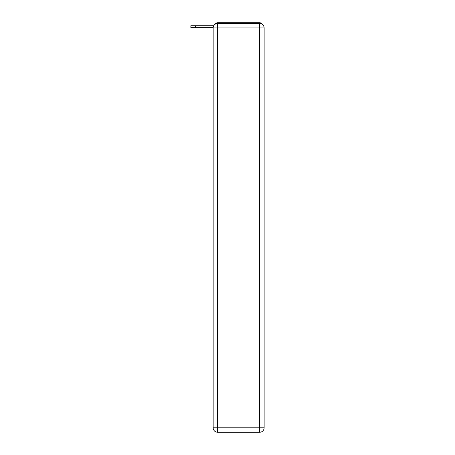 <?xml version="1.0" encoding="UTF-8"?>
<svg xmlns="http://www.w3.org/2000/svg" width="455" height="455" viewBox="0 0 455 455"><rect width="100%" height="100%" fill="white"/><g stroke="black" fill="none" stroke-linecap="round" stroke-linejoin="round"><path stroke-width="0.68" d="M262.325 24.36A2.975 2.975 0 0 0 259.68 22.75L217.615 22.75A2.975 2.975 0 0 0 214.976 24.36M217.615 22.75L227.056 22.75M250.244 22.75L259.68 22.75M213.167 27.653L190.861 27.653L190.861 25.725L213.753 25.725M217.615 23.495L259.68 23.495A4.459 4.459 0 0 1 264.139 27.954L264.139 427.791A4.459 4.459 0 0 1 259.68 432.25L217.615 432.25L217.615 427.791L259.68 427.791L259.68 27.954L217.615 27.954L217.615 427.791L213.156 427.791L213.156 27.954L217.615 27.954L217.615 23.495A4.459 4.459 0 0 0 213.156 27.954A4.459 4.459 0 0 1 217.615 23.495M213.156 427.791A4.459 4.459 0 0 0 217.615 432.25A4.459 4.459 0 0 1 213.156 427.791M259.68 432.25A4.459 4.459 0 0 0 264.139 427.791L259.68 427.791L259.68 432.25M264.139 27.954A4.459 4.459 0 0 0 259.68 23.495L259.68 27.954L264.139 27.954M195.32 25.725L195.32 27.653"/></g></svg>
